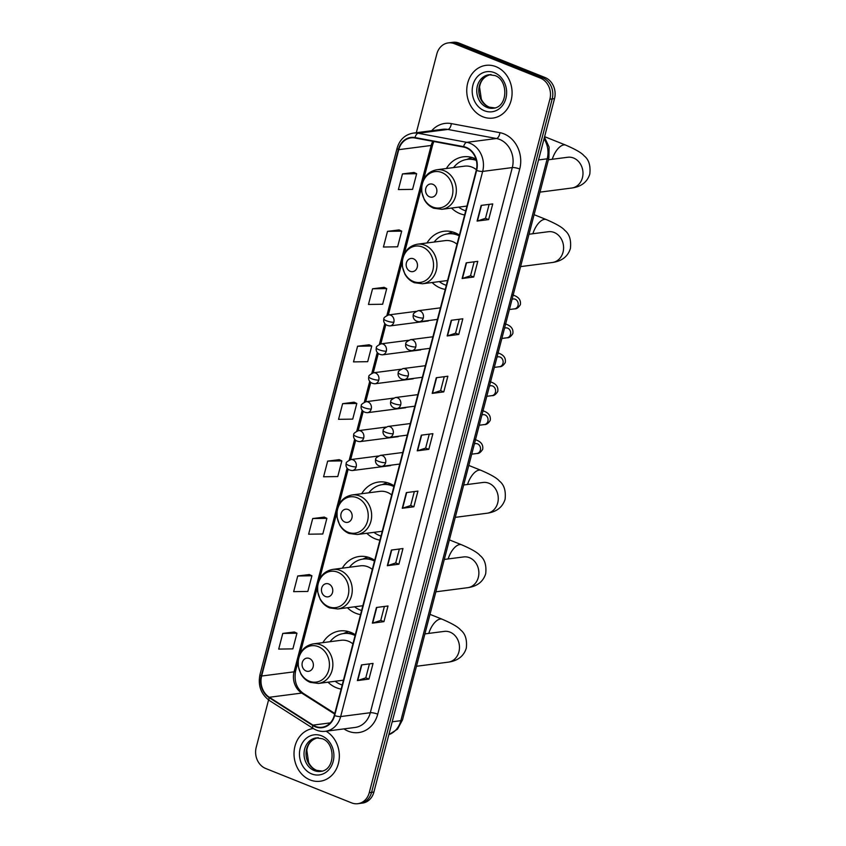 <?xml version="1.0" encoding="UTF-8"?>
<svg xmlns="http://www.w3.org/2000/svg" width="846" height="846" viewBox="0 0 846 846"><rect width="100%" height="100%" fill="white"/><g stroke="black" fill="none" stroke-linecap="round" stroke-linejoin="round"><path stroke-width="1.27" d="M355.299 634.754A29.356 24.946 -97.4 0 0 350.826 632.396A29.356 24.946 -97.4 0 0 339.838 630.947A29.356 24.946 -97.4 0 0 322.886 642.643M328.015 682.193A29.356 24.946 -97.4 0 0 336.401 687.745A29.356 24.946 -97.4 0 0 341.15 689.067M374.693 560.285A29.356 24.946 -97.4 0 0 370.22 557.926A29.356 24.946 -97.4 0 0 359.233 556.488A29.356 24.946 -97.4 0 0 342.292 568.184M347.41 607.735A29.356 24.946 -97.4 0 0 355.796 613.276A29.356 24.946 -97.4 0 0 360.544 614.608M394.088 485.826A29.356 24.946 -97.4 0 0 389.615 483.468A29.356 24.946 -97.4 0 0 378.638 482.03A29.356 24.946 -97.4 0 0 361.686 493.715M366.804 533.266A29.356 24.946 -97.4 0 0 375.19 538.817A29.356 24.946 -97.4 0 0 379.939 540.15M459.399 235.082A29.356 24.946 -97.4 0 0 454.926 232.724A29.356 24.946 -97.4 0 0 443.949 231.275A29.356 24.946 -97.4 0 0 426.997 242.971M432.116 282.522A29.356 24.946 -97.4 0 0 440.512 288.074A29.356 24.946 -97.4 0 0 445.25 289.395M475.928 158.974A29.356 24.946 -97.4 0 0 474.32 158.255A29.356 24.946 -97.4 0 0 463.344 156.817A29.356 24.946 -97.4 0 0 446.392 168.513M451.51 208.063A29.356 24.946 -97.4 0 0 459.907 213.604A29.356 24.946 -97.4 0 0 464.644 214.937M268.563 699.949L256.201 747.388A16.613 14.128 -97.4 0 0 265.686 768.485L351.619 802.886A16.613 14.128 -97.4 0 0 357.826 803.7L362.458 803.097A16.613 14.128 -97.4 0 0 373.9 792.046L554.521 98.612A16.613 14.128 -97.4 0 0 545.036 77.515L459.114 43.114A16.613 14.128 -97.4 0 0 452.896 42.3L450.58 42.596A16.613 14.128 -97.4 0 1 456.798 43.41A16.613 14.128 -97.4 0 0 450.58 42.596L448.264 42.903A16.613 14.128 -97.4 0 0 436.832 53.954L416.317 132.716M357.826 803.7A16.613 14.128 -97.4 0 0 369.268 792.649L549.889 99.204A16.613 14.128 -97.4 0 0 540.404 78.107L542.72 77.811L456.798 43.41L542.72 77.811A16.613 14.128 -97.4 0 1 552.205 98.908A16.613 14.128 -97.4 0 0 542.72 77.811L545.036 77.515M369.268 792.649L371.584 792.353L552.205 98.908L371.584 792.353A16.613 14.128 -97.4 0 1 360.142 803.404A16.613 14.128 -97.4 0 0 371.584 792.353L373.9 792.046M495.946 66.654A26.586 22.599 -97.4 0 0 486.006 65.353A26.586 22.599 -97.4 0 0 466.802 88.756A26.586 22.599 -97.4 0 0 482.886 116.79A26.586 22.599 -97.4 0 0 492.827 118.091A26.586 22.599 -97.4 0 0 512.031 94.689A26.586 22.599 -97.4 0 0 495.946 66.654A26.586 22.599 -97.4 0 0 486.006 65.353A26.586 22.599 -97.4 0 0 466.802 88.756A26.586 22.599 -97.4 0 0 482.886 116.79A26.586 22.599 -97.4 0 0 492.827 118.091A26.586 22.599 -97.4 0 0 512.031 94.689A26.586 22.599 -97.4 0 0 495.946 66.654M313.274 728.512A26.586 22.599 -97.4 0 0 313.263 728.512A26.586 22.599 -97.4 0 0 294.07 751.914A26.586 22.599 -97.4 0 0 310.144 779.938A26.586 22.599 -97.4 0 0 320.095 781.249A26.586 22.599 -97.4 0 0 339.13 759.613A26.586 22.599 -97.4 0 0 326.059 731.208A26.586 22.599 -97.4 0 1 339.13 759.613A26.586 22.599 -97.4 0 1 320.095 781.249A26.586 22.599 -97.4 0 1 310.144 779.938A26.586 22.599 -97.4 0 1 294.07 751.914A26.586 22.599 -97.4 0 1 313.263 728.512A26.586 22.599 -97.4 0 0 313.263 728.512M466.146 147.817A17.724 15.069 82.6 0 1 476.266 170.321L334.265 715.473A17.724 15.069 82.6 0 1 322.072 727.253A17.724 15.069 82.6 0 1 312.999 725.128L269.314 697.273A17.724 15.069 82.6 0 1 261.636 676.028L398.752 149.668A17.724 15.069 82.6 0 1 410.945 137.877A17.724 15.069 82.6 0 1 414.995 137.993L463.566 147.067A17.724 15.069 82.6 0 1 466.146 147.817M466.252 147.405A18.168 15.44 -97.4 0 0 463.608 146.633L415.037 137.56A18.168 15.44 -97.4 0 0 398.381 149.52L261.277 675.88A18.168 15.44 -97.4 0 0 269.144 697.654L312.83 725.519A18.168 15.44 -97.4 0 0 334.625 715.621L476.626 170.469A18.168 15.44 -97.4 0 0 466.252 147.405M369.427 663.888L365.789 677.847L357.742 680.512A4.431 1.005 -165.4 0 1 357.393 680.586L368.972 679.084L373.054 663.423L361.475 664.924L357.393 680.586M365.8 677.826L368.972 679.084M384.391 606.455L380.753 620.414L372.705 623.079A4.431 1.005 -165.4 0 1 372.356 623.153L383.936 621.651L388.018 605.99L376.438 607.481L372.356 623.153M380.763 620.382L383.936 621.651M398.889 564.208L395.727 562.939L387.658 565.636A4.431 1.005 -165.4 0 1 387.32 565.71L398.889 564.208L402.971 548.546L391.391 550.048L387.32 565.71M414.318 491.579L410.68 505.527L402.622 508.203A4.431 1.005 -165.4 0 1 402.273 508.277L413.853 506.775L417.935 491.103L406.355 492.605L402.273 508.277M410.691 505.506L413.853 506.775M488.66 219.579L485.498 218.31L477.43 221.007A4.431 1.005 -165.4 0 1 477.081 221.081L488.66 219.579L492.742 203.918L481.163 205.409L477.081 221.081M474.162 261.816L470.524 275.775L462.466 278.44A4.431 1.005 -165.4 0 1 462.128 278.514L473.707 277.012L477.779 261.351L466.199 262.852L462.128 278.514M470.535 275.754L473.707 277.012M459.198 319.259L455.56 333.218L447.513 335.883A4.431 1.005 -165.4 0 1 447.164 335.957L458.744 334.456L462.825 318.794L451.246 320.285L447.164 335.957M455.571 333.187L458.744 334.456M443.78 391.899L440.607 390.63L432.549 393.316A4.431 1.005 -165.4 0 1 432.2 393.39L443.78 391.899L447.862 376.227L436.282 377.728L432.2 393.39M429.271 434.135L425.644 448.094L417.586 450.759A4.431 1.005 -165.4 0 1 417.237 450.833L428.816 449.332L432.898 433.67L421.319 435.172L417.237 450.833M425.644 448.063L428.816 449.332M540.404 78.107L454.482 43.717A16.613 14.128 -97.4 0 0 448.264 42.903M324.261 517.107L312.703 518.545L308.621 534.207L322.802 533.995L326.884 518.334L324.166 517.065M309.308 574.55L297.739 575.989L293.657 591.65L307.838 591.439L311.92 575.777L309.202 574.497M294.345 631.983L282.776 633.421L278.694 649.094L292.875 648.871L296.957 633.21L294.239 631.941M369.152 344.787L357.583 346.226L353.512 361.898L367.693 361.686L371.764 346.014L369.046 344.745M384.116 287.354L372.547 288.793L368.465 304.454L382.646 304.243L386.728 288.581L384.01 287.302M399.069 229.911L387.51 231.349L383.428 247.021L397.609 246.799L401.691 231.138L398.974 229.869M414.032 172.478L402.474 173.916L398.392 189.578L412.573 189.367L416.655 173.705L413.937 172.425M339.225 459.674L327.666 461.112L323.584 476.774L337.766 476.562L341.847 460.89L339.13 459.621M342.63 403.669L338.548 419.33L352.729 419.119L356.811 403.457L354.093 402.188L342.63 403.669L356.811 403.457M440.607 390.651L444.235 376.703M485.488 218.342L489.125 204.383M395.717 562.971L399.354 549.012M357.583 346.226L371.764 346.014M372.547 288.793L386.728 288.581M387.51 231.349L401.691 231.138M402.474 173.916L416.655 173.705M327.666 461.112L341.847 460.89M312.703 518.545L326.884 518.334M297.739 575.989L311.92 575.777M282.776 633.421L296.957 633.21M429.588 196.843A6.652 5.647 -97.4 0 0 436.642 192.751A6.652 5.647 -97.4 0 0 432.845 184.312A6.652 5.647 -97.4 0 0 425.792 188.404A6.652 5.647 -97.4 0 0 429.588 196.843M476.414 169.739A19.944 16.952 -97.4 0 0 472.015 167.138A19.944 16.952 -97.4 0 0 464.549 166.154L436.8 169.75C428.541 171.368 423.529 176.698 421.773 185.771L421.784 192.201L424.301 199.677C426.585 203.727 429.747 206.583 433.765 208.243L441.929 209.3A19.944 16.952 -97.4 0 0 456.322 191.756A19.944 16.952 -97.4 0 0 444.266 170.733A19.944 16.952 -97.4 0 0 436.8 169.75M458.68 207.133A26.311 22.366 -97.4 0 0 464.126 210.284A26.311 22.366 -97.4 0 0 465.712 210.844M476.192 159.841A26.311 22.366 -97.4 0 0 468.367 159.238L467.214 159.386A26.311 22.366 -97.4 0 0 453.562 167.582M476.33 160.412A26.311 22.366 -97.4 0 0 467.214 159.386M467.235 159.386L471.952 157.451M410.194 271.312A6.652 5.647 -97.4 0 0 417.247 267.22A6.652 5.647 -97.4 0 0 413.451 258.781A6.652 5.647 -97.4 0 0 406.397 262.873A6.652 5.647 -97.4 0 0 410.194 271.312M457.02 244.208A19.944 16.952 -97.4 0 0 452.61 241.596A19.944 16.952 -97.4 0 0 445.155 240.624L417.406 244.208C409.147 245.826 404.134 251.167 402.379 260.23L402.389 266.67L404.906 274.136C407.19 278.186 410.352 281.041 414.371 282.712L422.524 283.77A19.944 16.952 -97.4 0 0 436.927 266.215A19.944 16.952 -97.4 0 0 424.861 245.192A19.944 16.952 -97.4 0 0 417.406 244.208M439.286 281.591A26.311 22.366 -97.4 0 0 444.732 284.753A26.311 22.366 -97.4 0 0 446.318 285.314M459.198 235.833A26.311 22.366 -97.4 0 0 457.654 235.146A26.311 22.366 -97.4 0 0 447.809 233.856A26.311 22.366 -97.4 0 0 434.167 242.041M459.367 235.22A26.311 22.366 -97.4 0 0 458.807 234.998A26.311 22.366 -97.4 0 0 448.972 233.697L447.809 233.856M447.841 233.845L452.557 231.92M344.872 522.056A6.652 5.647 -97.4 0 0 351.936 517.964A6.652 5.647 -97.4 0 0 348.14 509.525A6.652 5.647 -97.4 0 0 341.075 513.617A6.652 5.647 -97.4 0 0 344.872 522.056M391.709 494.952A19.944 16.952 -97.4 0 0 387.299 492.34A19.944 16.952 -97.4 0 0 379.843 491.367L352.095 494.963C343.836 496.57 338.823 501.911 337.068 510.973L337.078 517.414L339.595 524.88C341.879 528.93 345.031 531.785 349.06 533.456L357.213 534.513A19.944 16.952 -97.4 0 0 371.616 516.959A19.944 16.952 -97.4 0 0 359.55 495.936A19.944 16.952 -97.4 0 0 352.095 494.963M373.974 532.346A26.311 22.366 -97.4 0 0 379.42 535.497A26.311 22.366 -97.4 0 0 381.007 536.057M393.887 486.587A26.311 22.366 -97.4 0 0 392.343 485.89A26.311 22.366 -97.4 0 0 382.498 484.599A26.311 22.366 -97.4 0 0 368.845 492.784M394.046 485.974A26.311 22.366 -97.4 0 0 393.496 485.741A26.311 22.366 -97.4 0 0 383.661 484.451L382.498 484.599M382.529 484.599L387.235 482.664M325.477 596.515A6.652 5.647 -97.4 0 0 332.541 592.422A6.652 5.647 -97.4 0 0 328.745 583.983A6.652 5.647 -97.4 0 0 321.681 588.076A6.652 5.647 -97.4 0 0 325.477 596.515M372.314 569.421A19.944 16.952 -97.4 0 0 367.904 566.809A19.944 16.952 -97.4 0 0 360.449 565.826L332.7 569.421C324.43 571.029 319.428 576.369 317.662 585.432L317.684 591.872L320.19 599.349C322.485 603.388 325.636 606.254 329.665 607.914L337.818 608.972A19.944 16.952 -97.4 0 0 352.222 591.417A19.944 16.952 -97.4 0 0 340.155 570.394A19.944 16.952 -97.4 0 0 332.7 569.421M354.569 606.804A26.311 22.366 -97.4 0 0 360.015 609.955A26.311 22.366 -97.4 0 0 361.602 610.516M374.492 561.046A26.311 22.366 -97.4 0 0 372.938 560.348A26.311 22.366 -97.4 0 0 363.103 559.058A26.311 22.366 -97.4 0 0 349.451 567.254M374.651 560.433A26.311 22.366 -97.4 0 0 374.101 560.2A26.311 22.366 -97.4 0 0 364.256 558.91L363.103 559.058M363.135 559.058L367.841 557.123M306.083 670.984A6.652 5.647 -97.4 0 0 313.147 666.881A6.652 5.647 -97.4 0 0 309.35 658.452A6.652 5.647 -97.4 0 0 302.286 662.545A6.652 5.647 -97.4 0 0 306.083 670.984M352.919 643.88A19.944 16.952 -97.4 0 0 348.51 641.268A19.944 16.952 -97.4 0 0 341.054 640.285L313.306 643.88C305.036 645.498 300.023 650.838 298.268 659.901L298.289 666.341L300.795 673.807C303.09 677.858 306.241 680.713 310.271 682.373L318.424 683.431A19.944 16.952 -97.4 0 0 332.827 665.887A19.944 16.952 -97.4 0 0 320.761 644.864A19.944 16.952 -97.4 0 0 313.306 643.88M335.175 681.263A26.311 22.366 -97.4 0 0 340.621 684.425A26.311 22.366 -97.4 0 0 342.207 684.985M355.098 635.505A26.311 22.366 -97.4 0 0 353.543 634.817A26.311 22.366 -97.4 0 0 343.709 633.527A26.311 22.366 -97.4 0 0 330.056 641.712M355.257 634.891A26.311 22.366 -97.4 0 0 354.707 634.659A26.311 22.366 -97.4 0 0 344.861 633.368L343.709 633.527M343.74 633.517L348.446 631.592M388.853 734.635A22.155 18.834 -97.4 0 0 400.845 720.676L547.193 158.815A22.155 18.834 -97.4 0 0 544.052 138.807M538.553 159.936L547.193 158.815A11.083 2.506 14.6 0 0 548.874 157.991L402.516 719.851L397.535 729.125L388.832 734.698M459.114 43.114L454.482 43.717M554.521 98.612L549.889 99.204M402.516 719.851A11.083 2.506 14.6 0 1 400.845 720.676L392.195 721.797M431.682 130.728A27.696 23.54 82.6 0 1 451.309 123.601L499.88 132.674A27.696 23.54 82.6 0 1 519.73 169.01L377.728 714.161A5.541 1.248 14.6 0 0 370.305 712.723L512.306 167.571A22.155 18.834 -97.4 0 0 499.658 139.442A22.155 18.834 -97.4 0 0 496.433 138.511L447.862 129.438A22.155 18.834 -97.4 0 0 442.796 129.29L413.155 133.129A22.155 18.834 82.6 0 1 418.21 133.266A5.541 2.813 100.6 0 0 415.037 137.56M377.728 714.161A27.696 23.54 82.6 0 1 348.309 731.219A27.696 23.54 82.6 0 1 344.491 729.241L343.941 728.892M355.066 727.454A22.155 18.834 -97.4 0 0 370.305 712.723L340.663 716.562A22.155 18.834 82.6 0 1 325.424 731.293L355.066 727.454M451.309 123.601A5.541 2.813 -79.4 0 1 447.862 129.438L418.21 133.266L466.791 142.34A22.155 18.834 82.6 0 1 470.016 143.281A22.155 18.834 82.6 0 1 482.664 171.41A5.541 1.248 -165.4 0 1 476.626 170.469M463.608 146.633A5.541 2.813 100.6 0 1 466.791 142.34L496.433 138.511A5.541 2.813 -79.4 0 0 499.88 132.674M413.155 133.129C405.023 134.588 399.661 139.632 397.07 148.272A5.541 1.248 14.6 0 0 398.381 149.52M261.277 675.88A5.541 1.248 -165.4 0 1 259.965 674.632C257.797 685.62 260.991 694.28 269.536 700.615L313.221 728.469C317.039 730.87 321.11 731.811 325.424 731.293M269.144 697.654A5.541 2.379 122.5 0 0 269.536 700.615M312.83 725.519A5.541 2.379 122.5 0 0 313.221 728.469M334.625 715.621A5.541 1.248 14.6 0 0 340.663 716.562L482.664 171.41L512.306 167.571A5.541 1.248 14.6 0 1 519.73 169.01M261.636 676.028L294.059 671.83A17.724 15.069 -97.4 0 0 301.736 693.075L334.635 714.056M269.314 697.273L301.736 693.075A9.972 4.283 -57.5 0 1 303.27 693.36L334.794 713.464M312.999 725.128L330.31 722.886M432.792 141.324A17.724 15.069 -97.4 0 0 431.164 145.47L386.897 315.431M398.752 149.668L431.164 145.47A9.972 2.252 14.6 0 0 432.676 144.719L423.518 179.891M384.771 323.584L379.357 344.364M377.242 352.507L371.828 373.287M369.702 381.44L364.288 402.22M362.173 410.363L356.758 431.143M354.633 439.296L349.218 460.076M347.093 468.219L294.059 671.83A9.972 2.252 14.6 0 0 295.571 671.09C293.932 680.988 296.491 688.411 303.27 693.36M417.586 450.759L421.657 435.119M432.549 393.316L436.621 377.686M447.513 335.883L451.584 320.243M462.466 278.44L466.548 262.81M477.43 221.007L481.501 205.367M402.622 508.203L406.693 492.562M387.658 565.636L391.73 550.006M372.705 623.079L376.777 607.439M357.742 680.512L361.813 664.882M489.982 74.67A16.888 14.35 -97.4 0 0 478.794 89.962A16.888 14.35 -97.4 0 0 489.03 107.146A16.888 14.35 -97.4 0 0 494.307 108.066M488.988 74.755A16.888 14.35 -97.4 0 0 476.795 89.613A16.888 14.35 -97.4 0 0 487.01 107.41A16.888 14.35 -97.4 0 0 493.324 108.235C508.383 107.03 508.319 79.63 494.878 75.537L488.988 74.755M484.451 110.773A20.209 17.174 -97.4 0 0 505.919 98.326A20.209 17.174 -97.4 0 0 494.381 72.671A20.209 17.174 -97.4 0 0 472.914 85.118A20.209 17.174 -97.4 0 0 484.451 110.773M567.899 157.25L567.772 157.261A15.514 13.187 82.6 0 1 573.577 158.022A15.514 13.187 82.6 0 1 582.429 177.713A15.514 13.187 82.6 0 1 571.759 188.024L539.97 192.137M552.269 159.27A15.514 7.381 -68.2 0 1 565.763 145.131L544.613 136.671M432.824 207.059A18.316 15.566 -97.4 0 0 452.272 195.775A18.316 15.566 -97.4 0 0 441.813 172.521A18.316 15.566 -97.4 0 0 422.365 183.804A18.316 15.566 -97.4 0 0 432.824 207.059M548.504 231.709L548.377 231.719A15.514 13.187 82.6 0 1 554.172 232.481A15.514 13.187 82.6 0 1 563.034 252.171A15.514 13.187 82.6 0 1 552.364 262.493L520.576 266.606M532.874 233.729A15.514 7.381 -68.2 0 1 546.368 219.6L534.101 214.683M413.419 281.517A18.316 15.566 -97.4 0 0 432.877 270.244A18.316 15.566 -97.4 0 0 422.418 246.99A18.316 15.566 -97.4 0 0 402.96 258.263A18.316 15.566 -97.4 0 0 413.419 281.517M483.193 482.453L483.066 482.474A15.514 13.187 82.6 0 1 488.861 483.235A15.514 13.187 82.6 0 1 497.712 502.926A15.514 13.187 82.6 0 1 487.042 513.236L455.264 517.35M467.552 484.483A15.514 7.381 -68.2 0 1 481.046 470.344L468.79 465.437M348.108 532.271A18.316 15.566 -97.4 0 0 367.566 520.988A18.316 15.566 -97.4 0 0 357.107 497.734A18.316 15.566 -97.4 0 0 337.649 509.017A18.316 15.566 -97.4 0 0 348.108 532.271M463.798 556.911L463.661 556.932A15.514 13.187 82.6 0 1 469.467 557.694A15.514 13.187 82.6 0 1 478.318 577.384A15.514 13.187 82.6 0 1 467.648 587.695L435.87 591.809M448.158 558.942A15.514 7.381 -68.2 0 1 461.652 544.803L449.395 539.896M328.713 606.73A18.316 15.566 -97.4 0 0 348.171 595.447A18.316 15.566 -97.4 0 0 337.713 572.192A18.316 15.566 -97.4 0 0 318.255 583.476A18.316 15.566 -97.4 0 0 328.713 606.73M444.404 631.38L444.266 631.391A15.514 13.187 82.6 0 1 450.072 632.152A15.514 13.187 82.6 0 1 458.923 651.843A15.514 13.187 82.6 0 1 448.253 662.154L416.475 666.267M428.763 633.4A15.514 7.381 -68.2 0 1 442.257 619.261L430.001 614.355M309.319 681.189A18.316 15.566 -97.4 0 0 328.777 669.916A18.316 15.566 -97.4 0 0 318.318 646.651A18.316 15.566 -97.4 0 0 298.86 657.934A18.316 15.566 -97.4 0 0 309.319 681.189M317.25 737.828A16.888 14.35 -97.4 0 0 306.051 753.12A16.888 14.35 -97.4 0 0 316.298 770.304A16.888 14.35 -97.4 0 0 321.565 771.224M316.245 737.913A16.888 14.35 -97.4 0 0 304.052 752.771A16.888 14.35 -97.4 0 0 314.268 770.569A16.888 14.35 -97.4 0 0 320.581 771.393C335.651 770.188 335.576 742.788 322.136 738.695L316.245 737.913M311.719 773.931A20.209 17.174 -97.4 0 0 333.176 761.485A20.209 17.174 -97.4 0 0 321.639 735.83A20.209 17.174 -97.4 0 0 300.182 748.276A20.209 17.174 -97.4 0 0 311.719 773.931M423.296 318.043A5.541 4.706 -97.4 0 0 420.134 311.011A5.541 4.706 -97.4 0 0 418.061 310.736C414.339 312.512 412.785 313.877 413.419 314.839A5.541 1.248 14.6 0 0 415.883 316.605A5.541 1.248 -165.4 0 0 423.296 318.043A5.541 4.706 -97.4 0 1 419.489 321.723C413.282 321.417 412.573 316.235 413.419 314.839M509.398 309.53L514.601 308.853A4.981 4.241 -97.4 0 0 517.942 305.829A4.981 4.241 -97.4 0 0 515.182 299.209A4.981 4.241 -97.4 0 0 513.321 298.966L513.363 298.955M415.767 346.976A5.541 4.706 -97.4 0 0 412.605 339.944A5.541 4.706 -97.4 0 0 410.532 339.669C406.799 341.446 405.255 342.81 405.879 343.762A5.541 1.248 14.6 0 0 408.343 345.538A5.541 1.248 -165.4 0 0 415.767 346.976A5.541 4.706 -97.4 0 1 411.949 350.656C405.752 350.35 405.044 345.168 405.879 343.762M501.858 338.453L507.061 337.787A4.981 4.241 -97.4 0 0 510.402 334.762A4.981 4.241 -97.4 0 0 507.642 328.142A4.981 4.241 -97.4 0 0 505.781 327.899L505.834 327.888M408.227 375.899A5.541 4.706 -97.4 0 0 405.065 368.867A5.541 4.706 -97.4 0 0 402.992 368.592C399.27 370.368 397.715 371.732 398.35 372.695A5.541 1.248 14.6 0 0 400.814 374.461A5.541 1.248 -165.4 0 0 408.227 375.899A5.541 4.706 -97.4 0 1 404.42 379.579C398.212 379.272 397.504 374.091 398.35 372.695M494.328 367.386L499.531 366.709A4.981 4.241 -97.4 0 0 502.873 363.685A4.981 4.241 -97.4 0 0 500.113 357.065A4.981 4.241 -97.4 0 0 498.252 356.822L498.294 356.811M400.697 404.832A5.541 4.706 -97.4 0 0 397.525 397.8A5.541 4.706 -97.4 0 0 395.463 397.525C391.73 399.301 390.186 400.666 390.81 401.617A5.541 1.248 14.6 0 0 393.274 403.394A5.541 1.248 -165.4 0 0 400.697 404.832A5.541 4.706 -97.4 0 1 396.88 408.512C390.683 408.206 389.964 403.024 390.81 401.617M486.788 396.309L491.991 395.642A4.981 4.241 -97.4 0 0 495.333 392.618A4.981 4.241 -97.4 0 0 492.573 385.998A4.981 4.241 -97.4 0 0 490.712 385.755L490.765 385.744M393.157 433.755A5.541 4.706 -97.4 0 0 389.995 426.722A5.541 4.706 -97.4 0 0 387.923 426.447C384.2 428.224 382.646 429.588 383.27 430.551A5.541 1.248 14.6 0 0 385.744 432.317A5.541 1.248 -165.4 0 0 393.157 433.755A5.541 4.706 -97.4 0 1 389.35 437.435C383.143 437.139 382.434 431.946 383.27 430.551M479.259 425.242L484.451 424.565A4.981 4.241 -97.4 0 0 487.804 421.541A4.981 4.241 -97.4 0 0 485.044 414.921A4.981 4.241 -97.4 0 0 483.172 414.677L483.225 414.677M385.617 462.688A5.541 4.706 -97.4 0 0 382.455 455.656A5.541 4.706 -97.4 0 0 380.393 455.381C376.66 457.157 375.106 458.521 375.74 459.473A5.541 1.248 14.6 0 0 378.204 461.25A5.541 1.248 -165.4 0 0 385.617 462.688A5.541 4.706 -97.4 0 1 381.81 466.368C375.613 466.061 374.894 460.88 375.74 459.473M471.719 454.165L476.922 453.498A4.981 4.241 -97.4 0 0 480.264 450.474A4.981 4.241 -97.4 0 0 477.504 443.854A4.981 4.241 -97.4 0 0 475.642 443.611L475.695 443.6M393.845 322.22A5.541 4.706 -97.4 0 0 390.683 315.188A5.541 4.706 -97.4 0 0 388.61 314.924C384.877 316.69 383.333 318.064 383.957 319.016A5.541 1.248 14.6 0 0 386.421 320.793A5.541 1.248 -165.4 0 0 393.845 322.22A5.541 4.706 -97.4 0 1 390.027 325.911C383.83 325.604 383.122 320.412 383.957 319.016M386.305 351.153A5.541 4.706 -97.4 0 0 383.143 344.121A5.541 4.706 -97.4 0 0 381.07 343.846C377.348 345.623 375.793 346.987 376.428 347.949A5.541 1.248 14.6 0 0 378.892 349.715A5.541 1.248 -165.4 0 0 386.305 351.153A5.541 4.706 -97.4 0 1 382.498 354.834C376.29 354.527 375.582 349.345 376.428 347.949M378.775 380.076A5.541 4.706 -97.4 0 0 375.613 373.054A5.541 4.706 -97.4 0 0 373.541 372.779C369.808 374.545 368.264 375.92 368.888 376.872A5.541 1.248 14.6 0 0 371.352 378.648A5.541 1.248 -165.4 0 0 378.775 380.076A5.541 4.706 -97.4 0 1 374.958 383.767C368.761 383.46 368.052 378.268 368.888 376.872M371.235 409.009A5.541 4.706 -97.4 0 0 368.073 401.977A5.541 4.706 -97.4 0 0 366.001 401.702C362.278 403.479 360.724 404.843 361.358 405.805A5.541 1.248 14.6 0 0 363.822 407.571A5.541 1.248 -165.4 0 0 371.235 409.009A5.541 4.706 -97.4 0 1 367.428 412.689C361.221 412.383 360.512 407.201 361.358 405.805M363.706 437.942A5.541 4.706 -97.4 0 0 360.544 430.91A5.541 4.706 -97.4 0 0 358.471 430.635C354.738 432.412 353.194 433.776 353.818 434.728A5.541 1.248 14.6 0 0 356.282 436.504A5.541 1.248 -165.4 0 0 363.706 437.942A5.541 4.706 -97.4 0 1 359.888 441.623C353.691 441.316 352.972 436.134 353.818 434.728M356.166 466.865A5.541 4.706 -97.4 0 0 353.004 459.833A5.541 4.706 -97.4 0 0 350.931 459.558C347.209 461.334 345.654 462.699 346.278 463.661A5.541 1.248 14.6 0 0 348.753 465.427A5.541 1.248 -165.4 0 0 356.166 466.865A5.541 4.706 -97.4 0 1 352.359 470.545C346.151 470.249 345.443 465.057 346.278 463.661M544.464 137.211L549.107 147.067L548.874 157.991M397.07 148.272L259.965 674.632M433.818 141.515L432.676 144.719M421.615 187.188L404.124 254.35M402.22 261.647L388.335 314.966M385.797 324.695L380.795 343.888M378.268 353.617L373.266 372.822M370.728 382.551L365.726 401.744M363.188 411.473L358.186 430.677M355.658 440.406L350.656 459.611M348.118 469.329L338.802 505.104M336.909 512.401L319.407 579.563M317.504 586.86L300.013 654.021M298.109 661.318L295.571 671.09M495.344 107.981L489.453 107.199C486.101 105.856 483.404 103.244 481.363 99.363L479.555 87.075C480.687 80.275 484.504 76.077 491.008 74.49M571.759 188.024C581.255 186.712 587.272 182.059 589.799 174.065C590.73 165.573 588.816 159.482 584.078 155.812C581.868 153.02 575.766 149.456 565.763 145.131M466.96 206.064L441.929 209.3M548.409 159.767L567.772 157.261M466.897 159.429L471.677 157.377M552.364 262.493C561.86 261.171 567.878 256.518 570.405 248.534C571.336 240.031 569.421 233.94 564.684 230.271C562.474 227.479 556.372 223.915 546.368 219.6M447.566 280.523L422.524 283.77M529.014 234.236L548.377 231.719M447.502 233.898L452.282 231.846M487.042 513.236C496.549 511.915 502.556 507.262 505.094 499.277C506.014 490.775 504.11 484.695 499.373 481.025C497.162 478.223 491.05 474.669 481.046 470.344M382.244 531.267L357.213 534.513M463.693 484.98L483.066 482.474M382.18 484.642L386.971 482.59M467.648 587.695C477.144 586.373 483.161 581.731 485.689 573.736C486.619 565.244 484.716 559.153 479.978 555.484C477.768 552.692 471.656 549.128 461.652 544.803M362.849 605.736L337.818 608.972M444.298 559.439L463.661 556.932M362.786 559.1L367.576 557.049M448.253 662.154C457.749 660.842 463.767 656.189 466.294 648.205C467.225 639.703 465.321 633.612 460.573 629.942C458.373 627.15 452.261 623.587 442.257 619.261M343.455 680.195L318.424 683.431M424.904 633.897L444.266 631.391M343.391 633.569L348.171 631.518M322.612 771.14L316.711 770.357C313.358 769.014 310.662 766.402 308.621 762.521L306.812 750.233C307.944 743.433 311.762 739.235 318.276 737.649M512.549 294.916C518.513 296.682 521.115 299.939 520.353 304.687C518.482 307.68 516.568 309.065 514.601 308.853M437.435 319.407L419.489 321.723M512.105 299.124L513.321 298.966M440.449 307.838L418.061 310.736M505.02 323.838C510.984 325.615 513.585 328.861 512.824 333.61C510.952 336.602 509.028 337.998 507.061 337.787M429.905 348.33L411.949 350.656M504.576 328.047L505.781 327.899M432.909 336.771L410.532 339.669M497.48 352.771C503.444 354.537 506.045 357.795 505.284 362.543C503.412 365.535 501.488 366.921 499.531 366.709M422.365 377.263L404.42 379.579M497.036 356.98L498.252 356.822M425.379 365.694L402.992 368.592M489.95 381.694C495.915 383.471 498.516 386.728 497.755 391.465C495.872 394.458 493.958 395.854 491.991 395.642M414.826 406.186L396.88 408.512M489.506 385.903L490.712 385.755M417.839 394.627L395.463 397.525M482.41 410.627C488.375 412.393 490.976 415.65 490.215 420.399C488.343 423.391 486.418 424.777 484.451 424.565M407.296 435.119L389.35 437.435M481.966 414.836L483.172 414.677M410.31 423.55L387.923 426.447M474.881 439.55C480.845 441.326 483.447 444.584 482.675 449.321C480.803 452.314 478.889 453.71 476.922 453.498M399.756 464.042L381.81 466.368M474.437 443.759L475.642 443.611M402.77 452.483L380.393 455.381M428.245 320.962L390.027 325.911M416.147 311.36L388.61 314.924M420.705 349.884L382.498 354.834M408.618 340.282L381.07 343.846M413.176 378.818L374.958 383.767M401.078 369.216L373.541 372.779M405.636 407.751L367.428 412.689M393.549 398.138L366.001 401.702M398.106 436.673L359.888 441.623M386.009 427.071L358.471 430.635M390.566 465.607L352.359 470.545M378.479 455.994L350.931 459.558"/></g></svg>
